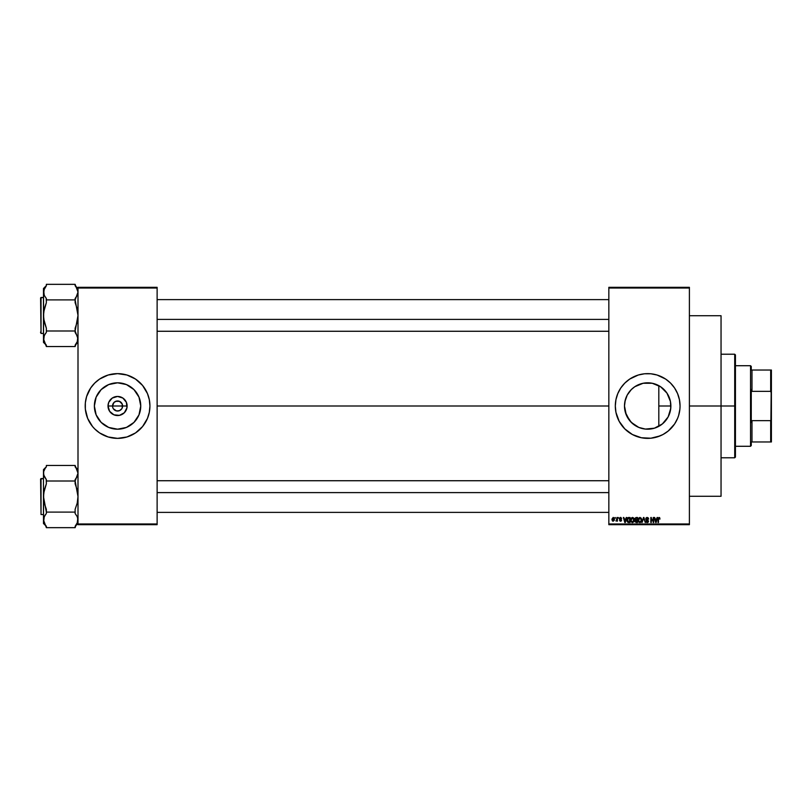 <?xml version="1.0" encoding="UTF-8"?>
<svg xmlns="http://www.w3.org/2000/svg" width="812" height="812" viewBox="0 0 812 812"><rect width="100%" height="100%" fill="white"/><g stroke="black" fill="none" stroke-linecap="round" stroke-linejoin="round"><path stroke-width="1.22" d="M112.909 407.928L112.533 406A5.034 5.034 0 0 0 117.567 411.034A5.034 5.034 0 0 0 122.602 406L127.119 406A9.551 9.551 0 0 1 117.567 415.551A9.551 9.551 0 0 1 108.016 406L122.602 406A5.034 5.034 0 0 1 117.567 411.034A5.034 5.034 0 0 1 112.533 406L114.005 402.437L116.583 401.057L118.542 401.057L121.12 402.437L122.216 404.071L122.216 407.928M116.583 410.943L113.375 408.801L116.583 410.943L119.496 410.649L117.567 411.034M140.75 406A23.193 23.193 0 0 1 117.567 429.193A23.193 23.193 0 0 1 94.375 406L96.141 397.129L101.165 389.598L108.686 384.573L117.567 382.807L126.439 384.573L133.96 389.598L138.984 397.129L140.75 406L138.984 414.871L133.96 422.402L126.439 427.427L117.567 429.193L108.686 427.427L101.165 422.402L96.141 414.871L94.375 406A23.193 23.193 0 0 1 117.567 382.807A23.193 23.193 0 0 1 140.75 406M142.587 426.523A32.368 32.368 0 0 0 149.936 406.01A32.368 32.368 0 0 1 117.567 438.368A32.368 32.368 0 0 1 85.199 406A32.368 32.368 0 0 0 92.538 426.523M123.911 437.739A32.368 32.368 0 0 0 126.956 436.978L135.543 432.918L142.587 426.533L147.469 418.383L149.306 412.313L149.936 406L149.306 399.687L147.469 393.617L142.587 385.467L135.543 379.082L126.956 375.022L117.567 373.632L108.169 375.022L99.582 379.082L94.679 383.112L90.65 388.014L86.59 396.601L85.351 402.823L85.351 409.177L87.655 418.383L92.548 426.533A32.368 32.368 0 0 0 94.669 428.878M92.548 426.533L94.679 428.888A32.368 32.368 0 0 0 96.993 430.989M97.064 431.05A32.368 32.368 0 0 0 108.158 436.968L117.567 438.368L126.956 436.978A32.368 32.368 0 0 0 138.06 431.05M108.179 436.978A32.368 32.368 0 0 0 111.214 437.739M111.285 437.749A32.368 32.368 0 0 0 123.85 437.749M138.141 430.989A32.368 32.368 0 0 0 140.435 428.898M140.466 428.878A32.368 32.368 0 0 0 142.577 426.544M670.438 410.446L670.874 406A23.193 23.193 0 0 1 647.682 429.193A23.193 23.193 0 0 1 624.489 406L625.463 412.628M670.174 411.643L670.407 410.598M666.144 420.027L666.916 418.962M667.058 418.738L667.403 418.21M662.48 423.854L664.876 421.57M654.502 428.168L662.308 423.996M650.777 428.98L654.31 428.218M641.815 428.431L643.084 428.726M643.256 428.766L643.814 428.868M629.879 420.86L634.71 425.224M625.362 412.293L629.594 420.514M672.712 426.513A32.368 32.368 0 0 0 677.573 418.403L678.659 415.399A32.368 32.368 0 0 0 679.888 409.197L680.05 406A32.368 32.368 0 0 1 647.682 438.368A32.368 32.368 0 0 1 615.313 406A32.368 32.368 0 0 0 615.932 412.303L619.14 421.255L624.793 428.888A32.368 32.368 0 0 0 627.118 430.999M615.932 412.323A32.368 32.368 0 0 0 624.783 428.878L632.426 434.542L641.368 437.749A32.368 32.368 0 0 0 653.975 437.749M627.179 431.05A32.368 32.368 0 0 0 638.262 436.968M638.313 436.978A32.368 32.368 0 0 0 641.338 437.739M654.025 437.739A32.368 32.368 0 0 0 657.07 436.978L662.937 434.542L668.215 431.02L674.599 423.986L677.584 418.383L676.223 421.255M657.091 436.968A32.368 32.368 0 0 0 662.896 434.572M662.978 434.522A32.368 32.368 0 0 0 668.185 431.05M668.256 430.989A32.368 32.368 0 0 0 670.55 428.909M670.59 428.868A32.368 32.368 0 0 0 672.691 426.554M677.594 418.363A32.368 32.368 0 0 0 678.649 415.419M679.898 409.147A32.368 32.368 0 0 0 680.05 406.03M157.122 406L608.838 406L157.122 406M121.749 408.801L119.496 410.649M661.78 424.412L661.13 424.899M670.702 408.761L670.59 409.593M624.763 409.542L624.651 408.7M625.27 411.978L625.138 411.451M629.412 420.281L628.904 419.601M633.756 424.544L633.198 424.118M647.448 429.193L646.738 429.172M653.69 428.401L652.838 428.614M608.838 287.316L689.398 287.316L608.838 287.316L608.838 288.037L689.398 288.037L689.398 523.963L608.838 523.963L608.838 287.316M608.838 524.684L689.398 524.684L689.398 287.316L689.398 288.037L608.838 288.037L608.838 523.963L689.398 523.963L689.398 524.684L608.838 524.684L608.838 523.963L608.838 524.684M615.12 517.488L615.577 518.208L615.12 517.488M618.257 517.488L618.714 518.208L618.257 517.488M626.214 517.488L625.819 518.99L624.235 518.99L623.352 517.488L624.814 522.522L626.691 517.488L625.819 518.99L624.235 518.99L623.352 517.488L624.814 522.522L626.691 517.488L625.301 522.522L623.839 517.488M633.756 518.218L632.447 517.427L631.137 518.198L632.447 517.427L633.756 518.218L634.213 519.944L632.447 522.593L630.68 520.005L631.137 518.198L630.68 520.005L631.137 518.198L632.447 517.427L633.756 518.218L634.213 519.944L633.208 517.64L631.249 518.036L631.056 521.69L632.223 522.573L633.604 522.035L633.867 518.411M641.734 519.944L639.957 522.593L638.202 520.005L638.658 518.198L638.202 520.005L638.658 518.198L639.968 517.427L641.277 518.218L639.866 517.427L638.536 518.401L638.202 520.218L638.861 522.096L640.181 522.573L641.663 520.827L641.277 518.218L641.724 519.71M647.144 517.427L645.723 518.888L646.108 519.883L647.996 520.796L647.377 521.994L645.855 521.091L647.225 522.593L648.189 522.197L648.514 520.959L646.322 519.355L646.24 518.523L647.326 518.036L648.666 519.122L648.28 517.924L647.144 517.427L645.723 518.888L648.077 521.192L647.215 522.004L645.855 521.091L647.225 522.593L648.534 521.213L646.179 518.878L647.103 518.015L648.666 519.122L647.144 517.427M657.081 517.488L656.685 518.99L655.101 518.99L654.218 517.488L655.68 522.522L657.558 517.488L656.685 518.99L655.101 518.99L654.218 517.488L655.68 522.522L657.558 517.488L656.167 522.522L654.695 517.488M615.932 399.697A32.368 32.368 0 0 0 615.313 405.98A32.368 32.368 0 0 1 647.682 373.632A32.368 32.368 0 0 1 680.05 406L679.431 399.687L677.584 393.617L674.599 388.014L670.57 383.112L665.667 379.082L657.081 375.022L650.859 373.784L644.505 373.784L638.283 375.022L629.696 379.082L624.793 383.112L620.764 388.014L617.78 393.617L615.932 399.687L615.313 406L615.932 412.313M641.368 437.749L650.859 438.216L660.065 435.902M678.659 415.399L679.898 409.177M659.05 517.427L659.77 517.782L658.177 518.005L658.014 522.522L658.603 518.239L660.044 518.99L659.05 517.427L658.014 519.112L658.471 522.522L658.532 518.391L659.029 518.015L659.577 518.898M653.244 517.488L653.244 521.517L650.818 517.488L650.818 522.522L651.275 518.492L653.701 522.522L653.701 517.488L653.244 521.517L650.818 517.488L650.818 522.522L651.275 518.492L653.701 522.522L653.701 517.488L653.213 522.522M643.469 517.488L642.038 522.522L643.723 518.076L645.276 522.522L643.926 517.488L642.038 522.522L643.723 518.076L645.276 522.522L643.926 517.488L645.276 522.522L643.723 518.076L642.038 522.522L643.469 517.488M636.131 517.488L634.811 518.391L634.943 521.761L637.542 522.522L637.542 517.488L636.131 517.488L637.542 517.488L636.131 517.488L634.73 518.969L635.36 520.208L634.862 521.263L636.121 522.522L637.542 522.522L637.542 517.488L637.542 522.522L636.121 522.522L634.872 521.111M628.681 517.488L627.28 518.34L627.067 521.121L627.94 522.4L630.031 522.522L630.031 517.488L628.681 517.488L630.031 517.488L628.681 517.488L626.955 520.035L628.021 522.431L630.031 522.522L630.031 517.488L630.031 522.522M620.51 517.944L619.891 518.513L620.51 517.944L621.2 518.665L620.51 517.944L621.2 518.665L620.51 517.944L621.2 518.665L620.51 517.944L621.2 518.665L620.51 517.944L620.013 518.848L621.596 520.177L620.561 521.213L619.495 520.167L621.129 520.248L619.434 518.604L620.094 517.498L619.485 519.03L621.129 520.299L619.495 520.167L619.962 521.06L621.15 521.06L621.596 520.177L619.932 518.279L621.657 518.604L620.875 517.467L621.657 518.604M616.947 517.488L616.866 520.137L615.963 521.02L616.947 520.563L617.404 521.152L617.404 517.488L615.963 521.02L616.947 520.563L617.404 521.152L617.404 517.488L616.947 521.152M613.192 517.427L611.913 519.193L613.111 521.213L614.319 520.33L614.217 518.076L613.192 517.427L611.913 519.355L613.192 521.213L614.461 519.325L613.273 517.427M655.619 384.208L656.289 384.472M652.828 383.386L653.68 383.599M650.128 382.939L650.747 383.01M646.728 382.828L647.448 382.807M643.804 383.132L644.698 383M643.063 383.274L641.815 383.568M638.07 384.898L638.618 384.655M640.993 383.792L636.172 385.873M633.208 387.882L633.756 387.456M628.904 392.389L629.412 391.719M627.422 394.723L627.818 394.043M625.138 400.549L625.362 399.707M624.651 403.31L624.763 402.458M670.59 402.387L670.702 403.219M669.971 399.605L670.174 400.346M667.393 393.779L667.809 394.49M661.11 387.101L661.77 387.588M122.602 406L112.533 406A5.034 5.034 0 0 1 117.567 400.966A5.034 5.034 0 0 1 122.602 406A5.034 5.034 0 0 0 117.567 400.966A5.034 5.034 0 0 0 112.533 406L108.016 406L108.737 402.346L112.259 398.063L117.567 396.449L122.876 398.063L126.388 402.346L126.936 407.868L124.317 412.75L119.425 415.368L113.913 414.82L109.62 411.308L108.016 406A9.551 9.551 0 0 1 117.567 396.449A9.551 9.551 0 0 1 127.119 406L122.602 406M78.003 524.684L157.122 524.684L157.122 523.963L78.003 523.963L78.003 288.037L157.122 288.037L157.122 523.963L157.122 287.316L78.003 287.316L157.122 287.316L157.122 288.037L78.003 288.037L78.003 287.316L78.003 523.963L157.122 523.963L157.122 524.684L78.003 524.684L78.003 523.963L78.003 524.684M94.679 428.888L99.582 432.918L108.169 436.978M680.05 405.97A32.368 32.368 0 0 0 679.898 402.853M679.888 402.803A32.368 32.368 0 0 0 678.659 396.621M678.649 396.581A32.368 32.368 0 0 0 677.594 393.637M677.573 393.597A32.368 32.368 0 0 0 672.712 385.487M672.691 385.446A32.368 32.368 0 0 0 670.59 383.132M670.55 383.091A32.368 32.368 0 0 0 668.256 381.011M668.185 380.95A32.368 32.368 0 0 0 662.978 377.478M662.896 377.428A32.368 32.368 0 0 0 657.091 375.032M657.07 375.022A32.368 32.368 0 0 0 654.025 374.261M653.975 374.251A32.368 32.368 0 0 0 641.399 374.251M641.338 374.261A32.368 32.368 0 0 0 638.313 375.022M638.262 375.032A32.368 32.368 0 0 0 627.179 380.95M627.118 381.001A32.368 32.368 0 0 0 615.932 399.677M665.667 379.082L662.937 377.458M658.583 375.52L657.832 375.266M665.667 432.918L666.347 432.441M679.431 412.313L679.614 411.319M625.27 400.022L624.489 406L624.935 401.473L627.229 395.068L631.279 389.598L634.801 386.715L643.155 383.254L652.209 383.254L660.562 386.715L666.967 393.12L670.428 401.473L670.763 408.274L668.134 416.932L662.389 423.925L654.411 428.188L645.408 429.081L638.811 427.427L631.279 422.402L626.255 414.871L624.489 406A23.193 23.193 0 0 1 647.682 382.807A23.193 23.193 0 0 1 670.874 406L670.438 401.544M629.635 391.445L627.554 394.49M632.223 388.715L629.868 391.151M635.816 386.076L634.933 386.624M634.71 386.776L633.37 387.75M644.241 383.071L643.256 383.234M653.234 383.487L650.27 382.959M662.328 388.014L658.816 385.659L658.816 426.341L658.816 406L670.874 406L658.816 406L658.816 385.659M664.855 390.42L662.48 388.146M670.407 401.402L667.058 393.252M666.906 393.028L665.86 391.607M92.538 385.477A32.368 32.368 0 0 0 85.199 405.99A32.368 32.368 0 0 1 117.567 373.632A32.368 32.368 0 0 1 149.936 406A32.368 32.368 0 0 0 142.587 385.477M142.577 385.456A32.368 32.368 0 0 0 140.466 383.122M140.435 383.102A32.368 32.368 0 0 0 138.141 381.011M138.06 380.95A32.368 32.368 0 0 0 123.911 374.261M123.85 374.251A32.368 32.368 0 0 0 111.285 374.251M111.214 374.261A32.368 32.368 0 0 0 108.179 375.022M108.158 375.032A32.368 32.368 0 0 0 97.064 380.95M96.993 381.011A32.368 32.368 0 0 0 94.689 383.102M94.669 383.122A32.368 32.368 0 0 0 92.548 385.456M148.535 396.601L147.469 393.617M86.59 415.399L87.655 418.383M113.375 403.199L112.909 404.071M122.216 404.071L119.496 401.351L115.639 401.351M118.542 401.057L117.567 400.966M659.588 519.061L659.029 518.015L658.532 518.391L658.471 519.071L659.029 518.015L658.532 518.391L659.07 518.015L659.588 519.061M658.471 522.522L658.014 519.101M655.7 521.223L655.254 519.578L656.522 519.578L656.035 521.284M651.275 522.522L651.315 517.488M648.666 519.122L648.128 518.756M647.326 518.036L648.209 519.193L646.931 518.026M646.21 518.614L647.103 518.015L646.271 519.264M646.179 518.878L646.931 519.7M646.941 522.563L646.21 522.157M645.865 521.233L646.372 521.395M646.311 521.02L647.377 521.994M647.032 521.984L647.925 520.685L646.332 520.035M647.215 522.004L647.925 520.685L645.723 518.888L647.083 520.309M645.936 518.066L646.859 517.447M641.368 521.669L640.983 522.177M639.328 522.441L638.78 521.994M639.968 517.427L638.658 518.198L639.968 517.427L641.277 518.218L639.968 517.427M639.673 521.964L639.145 521.629M641.216 520.654L639.957 522.004L638.851 521.152L638.658 520.015L639.968 518.015L640.607 518.229M640.759 518.36L639.968 518.015L641.277 519.934L640.455 521.893M640.851 521.568L641.135 521.04M638.811 518.959L638.851 521.152L639.957 522.004M638.658 520.015L638.912 518.716M641.003 518.685L641.257 519.609M635.36 520.208L634.73 518.969L635.36 520.208L634.862 521.263L635.36 520.208L634.862 521.263L635.36 520.208L634.74 518.827M635.217 518.716L635.644 518.137L635.207 519.152L636.182 519.842L635.288 518.482M635.705 518.127L635.197 518.969L635.755 518.107M635.928 521.923L635.339 521.355L635.745 520.482L635.339 521.355M636.232 520.431L635.319 521.172L637.085 520.431L637.085 521.933L635.319 521.172L637.085 521.933L637.085 520.431L635.329 521.071M636.121 518.076L637.085 518.076L637.085 519.842L635.999 519.842L637.085 519.842L637.085 518.076L635.583 518.168M634.202 520.167L634.142 520.827M632.436 522.004L631.33 521.152L632.436 522.004L633.756 519.934L632.436 522.004L631.513 521.487M633.238 518.36L632.528 518.015L633.746 519.609M631.289 518.959L631.33 521.152L631.137 520.015L632.447 518.015L633.756 519.934L632.934 521.893M631.137 520.015L631.391 518.716M633.756 519.934L632.447 518.015M628.742 522.522L628.021 522.431M627.3 521.73L627.067 521.121M627.666 517.812L628.255 517.528M628.478 518.097L627.412 520.045L628.102 521.832L627.595 518.817L629.564 518.076L629.564 521.933L628.001 521.771L627.443 520.614M627.422 519.731L627.534 519.02M627.595 518.817L628.376 518.107M627.737 521.497L629.564 521.933L629.564 518.076L628.742 518.076M625.027 522.004L624.387 519.578L625.666 519.578L624.956 521.7M620.033 518.868L621.596 520.177L620.459 519.051M621.596 520.177L620.561 521.213L621.586 520.279M620.561 521.213L619.495 520.167L620.449 521.213M619.952 520.106L620.541 520.695L619.495 520.167M621.129 520.248L620.541 520.695L621.129 520.248L620.459 519.741L621.129 520.248L620.541 520.695M620.541 517.427L619.434 518.604L620.266 519.67M616.947 520.563L615.963 521.02L616.866 520.137M616.095 520.502L616.836 520.228M612.715 521.111L612.167 520.573M614.004 519.325L613.202 520.695L614.004 519.101L613.172 517.944L612.38 519.548L613.202 520.695L612.37 519.325L613.172 517.944L614.004 519.325L613.172 517.944M613.973 519.761L613.608 520.543M612.441 518.665L612.776 518.107M613.74 518.259L614.004 519.101M655.629 520.969L655.254 519.578L656.522 519.578L656.096 521.05M635.999 519.842L635.207 519.152M624.763 520.969L624.387 519.578L625.666 519.578L625.169 521.284M734.718 406L734.718 457.785L734.718 406L689.398 406L721.046 406L721.046 315.726L721.046 496.274L721.046 406L734.718 406L734.718 354.215L734.718 406L735.439 406L734.718 406M735.439 457.065L735.439 406L735.439 457.065L734.718 457.785L721.046 457.785M735.439 354.935L735.439 406L735.439 354.935L734.718 354.215L721.046 354.215M77.607 341.091L75.13 345.161L77.221 342.045M76.034 344.014L75.13 346.541L46.355 346.541L43.472 338.766L44.254 335.518L46.355 332.382L46.355 328.221L44.254 321.958L43.472 315.442L44.264 308.905L46.355 302.663L46.355 298.501L44.254 295.385L43.472 292.117L44.254 295.365L43.675 290.473L46.355 285.722L43.878 289.793M78.003 342.38L75.13 345.252L78.003 342.38M76.318 287.275L75.13 285.722L75.13 284.342L46.355 284.342L75.13 284.342L78.003 292.117L77.231 295.365L75.13 298.501L76.308 296.959L75.13 298.501L75.13 302.663L77.231 308.925L78.003 315.442L75.13 330.991L46.355 330.991L46.355 328.221L43.675 318.73L43.472 288.504L46.355 285.631L43.472 288.504L43.472 342.38L44.254 335.518L43.675 337.112L45.167 333.925L43.675 337.112M41.036 333.427L40.6 297.892L43.472 297.456L41.036 297.456L41.036 333.427L43.472 333.427L41.036 333.427L40.6 297.892L41.036 333.427M75.13 285.722L77.221 288.839L78.003 292.117L75.13 299.892L46.355 299.892L75.13 299.892L78.003 315.442L77.221 321.978L75.13 328.221L75.13 332.382L77.8 337.112L77.231 342.025M46.355 285.722L46.355 284.342L46.355 285.722M44.264 335.498L46.355 332.382L45.167 333.925L46.355 332.382L46.355 330.991L75.13 330.991L78.003 338.766L77.231 335.518M46.355 345.161L45.025 343.405L46.355 345.161L46.355 346.541L75.13 346.541L75.13 345.161L76.501 343.334M44.264 342.045L45.198 343.659M43.675 340.421L43.472 342.38L46.355 345.252M46.203 298.329L46.355 302.663L43.675 312.133L43.483 338.675M46.355 298.501L44.254 295.365M43.675 290.473L44.254 288.859L43.675 293.751M77.8 337.122L77.8 340.411M77.8 290.463L77.221 288.839M77.221 295.385L77.8 293.761M157.122 319.4L608.838 319.4L157.122 319.4M608.838 492.6L157.122 492.6L608.838 492.6M750.542 365.715L751.262 366.435L751.262 370.039L751.262 366.435L750.542 365.715L735.439 365.715L750.542 365.715L750.542 446.285L735.439 446.285L750.542 446.285L750.542 365.715M751.262 445.565L750.542 446.285L751.262 445.565L751.262 441.961L751.262 445.565M751.262 389.516L751.262 422.484L751.262 389.516L751.983 391.333L751.983 370.039L751.262 370.039L751.983 370.039L751.983 391.333L770.679 391.333L771.4 393.353L771.4 418.647L770.679 420.667L751.983 420.667L751.262 422.484L751.983 420.667L751.983 441.961L751.983 420.667L770.679 420.667L770.679 441.961L771.4 441.961L771.4 418.647L771.4 441.961L770.679 441.961L771.4 370.039L751.983 370.039L770.679 370.039L770.679 391.333L770.679 370.039L771.4 370.039L771.4 393.353L770.679 391.333L751.983 391.333L751.262 389.516M751.262 441.961L770.679 441.961L751.262 441.961M40.6 298.227L40.6 298.897M40.6 331.986L40.6 332.656M75.13 466.839L76.308 468.382L75.13 466.839L75.13 465.459L46.355 465.459L75.13 465.459L78.003 473.234L77.231 476.482L75.13 479.618L76.308 478.075L75.13 479.618L75.13 483.779L77.231 490.042L78.003 496.558L77.221 503.095L75.13 509.337L75.13 513.499L77.221 516.615L78.003 519.883L77.231 523.141L75.13 526.277L77.607 522.207M76.034 525.131L75.13 527.658L46.355 527.658L43.472 519.883L44.254 516.635L46.355 513.499L46.355 509.337L44.254 503.075L43.472 496.558L44.264 490.022L46.355 483.779L46.355 479.618L43.675 474.888L44.254 476.482L43.472 473.234L43.675 474.878L43.675 471.579L45.167 468.392L44.264 469.955M78.003 523.496L75.13 526.369L78.003 523.496M43.878 470.909L44.254 469.975M46.355 466.839L45.167 468.382L46.355 466.839L45.167 468.382L46.355 466.839L46.355 465.459L46.355 466.839M45.452 467.986L44.985 468.666M44.264 516.615L46.355 513.499L45.167 515.041L46.355 513.499L46.355 512.108L75.13 512.108L46.355 512.108L43.472 496.558L43.472 469.62L46.355 466.748L43.472 469.62L43.472 523.496L44.254 516.635L43.675 518.229L45.167 515.052L43.675 518.239M41.036 514.544L40.6 479.009L43.472 478.572L41.036 478.572L41.036 514.544L43.472 514.544L41.036 514.544L40.6 479.009L41.036 514.544M76.318 468.392L78.003 473.234L75.13 481.008L46.355 481.008L75.13 481.008L78.003 496.558L77.221 503.095L75.13 509.337L75.13 513.499L77.221 516.615L78.003 519.883L77.231 516.635M45.157 524.725L46.355 526.277L46.355 527.658L75.13 527.658L75.13 526.277L76.308 524.735M46.355 526.277L45.198 524.775M43.675 521.537L44.264 523.161L43.472 519.883L43.472 523.496L46.355 526.369M45.167 524.735L44.264 523.161M46.203 479.445L46.355 483.779L43.675 493.249L43.483 519.792M46.355 479.618L44.254 476.482M43.675 474.878L43.675 471.589M77.8 521.527L77.231 523.141L77.8 518.249M77.8 471.579L77.221 469.955M77.8 474.888L77.221 476.502M40.6 479.344L40.6 480.014M689.398 496.274L721.046 496.274M689.398 315.726L721.046 315.726M78.003 288.504L75.13 285.631M157.122 299.618L608.838 299.618M157.122 331.266L608.838 331.266M608.838 512.382L157.122 512.382M608.838 480.734L157.122 480.734M78.003 469.62L75.13 466.748"/></g></svg>
